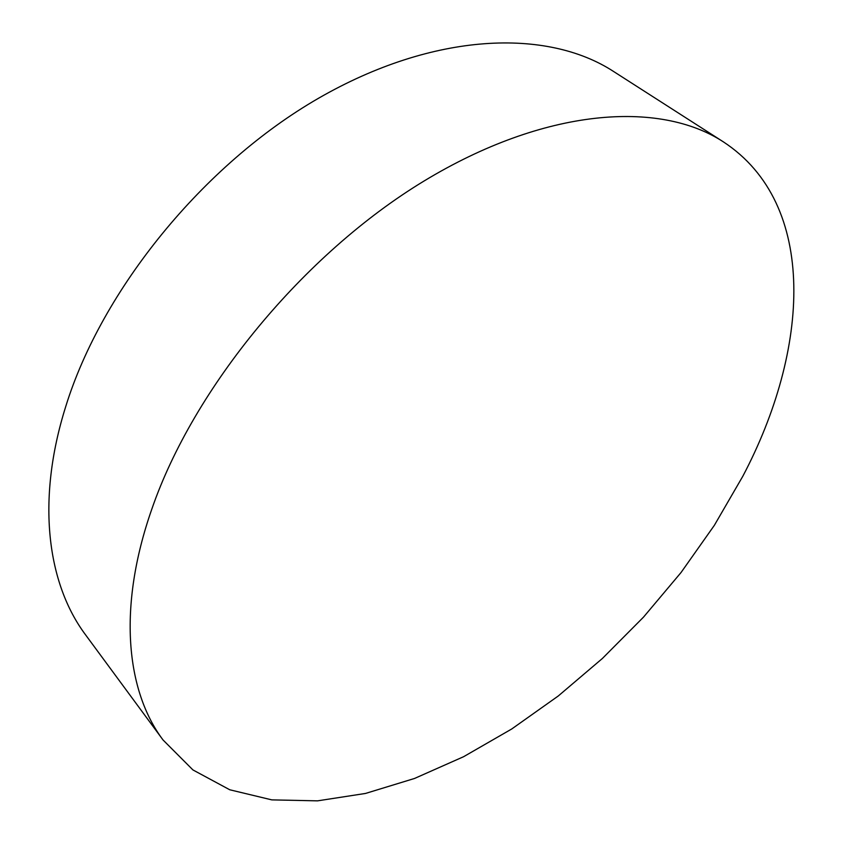 <?xml version="1.0" encoding="UTF-8"?>
<svg xmlns="http://www.w3.org/2000/svg" width="843" height="843" viewBox="0 0 843 843"><rect width="100%" height="100%" fill="white"/><g stroke="black" fill="none" stroke-linecap="round" stroke-linejoin="round"><path stroke-width="1.26" d="M151.751 509.32C193.447 387.97 303.396 254.143 423.966 181.066C544.747 107.809 659.437 100.075 723.431 141.898C818.669 204.417 809.385 350.182 742.757 476.358L714.337 525.358L681.049 572.502L643.525 617.108L602.376 658.488L558.235 696.012L511.733 728.984L463.576 756.719L414.535 778.458L365.514 793.442L317.537 800.85L271.825 799.881L229.76 789.775L192.931 769.933L163.036 739.975C126.05 690.702 117.493 607.234 151.751 509.32M163.036 739.975L85.638 634.937C47.345 583.809 36.017 500.858 65.733 406.558C101.855 289.623 203.479 164.522 318.559 98.241C433.839 31.834 547.16 28.219 613.588 71.486L723.431 141.898"/></g></svg>
